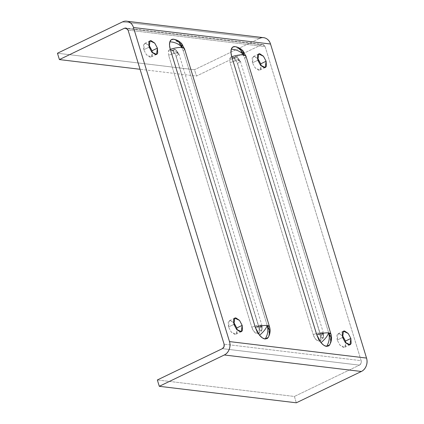<?xml version="1.0" encoding="UTF-8"?>
<svg xmlns="http://www.w3.org/2000/svg" width="424" height="424" viewBox="0 0 424 424"><rect width="100%" height="100%" fill="white"/><g stroke="black" fill="none" stroke-linecap="round" stroke-linejoin="round"><path stroke-width="0.32" stroke-dasharray="2.12 1.59" d="M177.714 53.117L178.769 54.203L176.188 50.09L177.714 53.117L175.886 49.91C174.614 49.142 173.755 49.343 173.299 50.525L177.714 53.117L173.299 50.525L173.485 53.567L177.714 53.117L173.485 53.567L168.63 55.268L251.782 327.243L168.63 55.268L168.37 51.023L173.299 50.525C173.755 49.343 174.614 49.142 175.886 49.91L178.769 54.203L176.013 56.159L259.165 328.134L259.424 332.379L262.101 329.215L260.861 325.091L256.631 325.537L259.514 329.83L260.861 325.091L259.514 329.83C260.787 330.598 261.65 330.397 262.101 329.215L262.011 325.669L261.921 326.173L260.861 325.091L262.101 329.215C261.65 330.397 260.787 330.598 259.514 329.83L256.631 325.537L251.904 327.185L256.631 325.537L260.861 325.091L261.921 326.173L259.292 328.075L176.14 56.1L178.769 54.203L178.859 53.694L178.769 54.203L177.714 53.117M239.147 60.51L240.207 61.597L237.62 57.484L239.147 60.51L237.323 57.309C236.051 56.535 235.188 56.736 234.737 57.918L239.147 60.51L234.737 57.918L234.917 60.961L239.147 60.51L234.917 60.961L230.062 62.667L313.214 334.637L230.062 62.667L229.808 58.417L234.737 57.918C235.188 56.736 236.051 56.535 237.323 57.309L240.207 61.597L237.451 63.552L320.602 335.527L320.857 339.772L323.539 336.608L322.298 332.485L318.069 332.93L320.952 337.223L322.298 332.485L320.952 337.223C322.224 337.992 323.088 337.79 323.539 336.608L323.443 333.063L323.353 333.571L322.298 332.485L323.539 336.608C323.088 337.79 322.224 337.992 320.952 337.223L318.069 332.93L313.336 334.578L318.069 332.93L322.298 332.485L323.353 333.571L320.724 335.469L237.573 63.494L240.207 61.597L240.297 61.088L240.207 61.597L239.147 60.51M171.985 50.165A6.705 3.286 -115.7 0 1 176.013 56.159L259.165 328.134L176.013 56.159L174.344 52.645L171.985 50.165L175.886 49.91L171.985 50.165L169.372 49.693L168.37 51.023L169.743 49.555L171.985 50.165M255.81 333.238A6.705 3.286 -115.7 0 1 251.782 327.243L253.451 330.757L255.81 333.238L257.426 332.22L259.514 329.83L257.426 332.22L255.81 333.238L258.343 333.746L259.424 332.379L258.052 333.847L255.81 333.238M233.423 57.558A6.705 3.286 -115.7 0 1 237.451 63.552L320.602 335.527L237.451 63.552L235.776 60.038L233.423 57.558L237.323 57.309L233.423 57.558L230.81 57.086L229.808 58.417L231.181 56.949L233.423 57.558M317.242 340.631A6.705 3.286 -115.7 0 1 313.214 334.637L314.889 338.151L317.242 340.631L318.864 339.613L320.952 337.223L318.864 339.613L317.242 340.631L319.781 341.14L320.857 339.772L319.484 341.241L317.242 340.631M258.052 333.847L258.343 333.746C261.539 332.008 261.979 329.708 261.995 329.634L262.032 325.754M319.484 341.241L319.781 341.14C322.977 339.401 323.417 337.101 323.433 337.027L323.47 333.147M329.74 344.781L330.906 342.104M329.808 344.654L330.174 343.763C330.757 341.765 330.609 339.274 329.724 336.29L330.932 334.08M243.339 51.288L240.466 50.339C238.548 48.108 236.693 46.863 234.896 46.598L237.636 47.727L240.466 50.339L243.339 51.288M268.302 337.387L269.468 334.711M268.371 337.26L268.737 336.37C269.32 334.372 269.171 331.881 268.286 328.897L269.494 326.687M268.737 336.37L269.065 333.004L268.286 328.897L183.285 50.88L181.52 46.651L179.029 42.946L181.901 43.895L179.029 42.946L173.602 39.225M148.692 45.013L144.632 43.481L143.757 49.746L149.147 47.149L143.757 49.746L143.466 44.992C143.863 43.736 144.632 43.179 145.771 43.312L149.317 45.697M233.449 322.24L229.389 320.708L228.51 326.973L233.905 324.376L228.51 326.973L228.223 322.219C228.621 320.963 229.384 320.406 230.529 320.544L234.075 322.924M342.142 335.32L338.082 333.789L337.207 340.059L342.597 337.462L337.207 340.059L336.921 335.299C337.313 334.043 338.082 333.487 339.221 333.624L342.767 336.004M257.384 58.093L253.324 56.562L252.45 62.826L257.84 60.235L252.45 62.826L252.163 58.072C252.556 56.816 253.324 56.26 254.464 56.397L258.009 58.777M259.53 38.409L194.51 69.732L196.445 76.066L261.47 44.748L263.659 44.759L265.132 46.619L361.147 360.676L361.047 363.299L359.425 365.144L222.372 348.65L359.425 365.144L294.404 396.461L157.352 379.968L294.404 396.461L296.339 402.8L294.404 396.461L359.425 365.144C360.988 364.158 361.561 362.668 361.147 360.676L224.1 344.182L361.147 360.676L265.132 46.619L128.08 30.125L265.132 46.619L262.848 44.509L261.47 44.748L127.078 28.572L261.47 44.748L196.445 76.066L140.053 69.282L196.445 76.066L194.51 69.732L57.463 53.239L194.51 69.732L259.53 38.409L122.483 21.916L259.53 38.409A10.293 8.565 -83.1 0 1 263.781 37.71M236.783 327.969L237.069 332.723C236.677 333.98 235.908 334.541 234.763 334.404L231.223 332.024L228.51 326.973L231.149 331.939L235.903 334.234L237.239 330.105M260.718 63.823L261.009 68.577C260.612 69.833 259.843 70.395 258.704 70.257L255.158 67.877L252.45 62.826L255.089 67.792L259.843 70.087L261.173 65.959M345.475 341.05L345.761 345.804C345.369 347.065 344.601 347.622 343.461 347.484L339.916 345.104L337.207 340.059L339.847 345.019L344.601 347.314L345.931 343.191M152.025 50.742L152.311 55.496C151.919 56.752 151.151 57.314 150.011 57.176L146.466 54.791L143.757 49.746L146.397 54.712L151.145 57.007L152.481 52.878M269.447 326.56A13.568 3.535 -17 0 1 268.286 328.897L183.285 50.88L179.029 42.946L176.198 40.333L173.458 39.204M330.174 343.763L330.503 340.398L329.724 336.29L244.722 58.274L242.952 54.044L240.466 50.339L244.722 58.274A13.568 3.535 163 0 0 245.883 55.931M184.535 49.052L183.285 50.88A13.568 3.535 163 0 0 184.451 48.537M330.884 333.953A13.568 3.535 -17 0 1 329.724 336.29L244.722 58.274L245.968 56.445M323.539 336.608L320.857 339.772L320.602 335.527A6.705 1.749 -17 0 0 320.724 335.469L323.353 333.571L323.539 336.608M234.737 57.918L229.808 58.417L230.062 62.667A6.705 1.749 163 0 1 230.184 62.604L234.917 60.961L234.737 57.918M262.101 329.215L259.424 332.379L259.165 328.134A6.705 1.749 -17 0 0 259.292 328.075L261.921 326.173L262.101 329.215M173.299 50.525L168.37 51.023L168.63 55.268A6.705 1.749 163 0 1 168.752 55.21L173.485 53.567L173.299 50.525M262.011 325.669L178.859 53.694L175.547 49.709C173.49 48.707 171.429 48.702 169.372 49.693M323.443 333.063L240.297 61.088L236.984 57.102C234.923 56.1 232.866 56.095 230.81 57.086M150.022 40.884L144.632 43.481M234.779 318.111L229.389 320.708M343.472 331.197L338.082 333.789M258.719 53.965L253.324 56.562M262.848 44.509L125.796 28.016M126.617 21.2L127.174 21.269M265.233 67.49L259.843 70.087M349.991 344.723L344.601 347.314M241.293 331.637L235.903 334.234M156.536 54.41L151.145 57.007"/><path stroke-width="0.64" d="M235.076 46.624L232.659 47.128L231.276 49.237L230.948 52.597L231.727 56.71C236.666 55.226 240.631 54.622 243.614 54.892C240.429 51.357 236.316 49.47 231.276 49.237C236.316 49.47 240.429 51.357 243.614 54.892C242.014 50.207 239.104 47.44 234.896 46.598C239.104 47.44 242.014 50.207 243.614 54.892L243.339 51.288C241.245 48.797 238.479 47.239 235.039 46.619L234.896 46.598C233.126 46.433 231.923 47.313 231.276 49.237C230.693 51.235 230.842 53.721 231.727 56.71L316.728 334.727L318.493 338.956L320.984 342.656L323.814 345.274L326.554 346.403C329.236 342.237 329.92 337.743 328.616 332.914C327.487 336.105 324.943 339.354 320.984 342.656C322.897 344.892 324.757 346.138 326.554 346.403L329.74 344.781L330.906 342.104L330.996 337.403L328.616 332.914C329.92 337.743 329.236 342.237 326.554 346.403L328.786 345.873L329.808 344.654M245.883 55.931A13.568 3.535 163 0 0 243.614 54.892L245.936 56.058L330.932 334.08L328.616 332.914L330.996 337.403L330.906 342.104L330.174 343.763M173.644 39.231L171.227 39.734L169.839 41.844L169.51 45.204L170.289 49.316C175.229 47.833 179.193 47.228 182.177 47.499C178.997 43.964 174.884 42.077 169.839 41.844C174.884 42.077 178.997 43.964 182.177 47.499C180.576 42.813 177.672 40.047 173.458 39.204C177.672 40.047 180.576 42.813 182.177 47.499L181.901 43.895C179.808 41.404 177.041 39.845 173.602 39.225L173.458 39.204C171.688 39.04 170.485 39.92 169.839 41.844C169.256 43.836 169.404 46.327 170.289 49.316L255.29 327.333L257.061 331.563L259.546 335.262L262.377 337.88L265.117 339.009C267.798 334.843 268.487 330.349 267.178 325.521C266.049 328.711 263.505 331.96 259.546 335.262C261.465 337.499 263.32 338.744 265.117 339.009L268.302 337.387L269.468 334.711L269.558 330.01L267.178 325.521C268.487 330.349 267.798 334.843 265.117 339.009L267.353 338.479L268.371 337.26M184.451 48.537A13.568 3.535 163 0 0 182.177 47.499L184.498 48.665L269.494 326.687L267.178 325.521L269.558 330.01L269.468 334.711L268.737 336.37M149.306 45.686L152.031 50.753L157.415 48.145L156.536 54.41L151.787 52.115L149.147 47.149L151.856 52.194L155.401 54.579C156.541 54.717 157.309 54.155 157.702 52.899L157.415 48.145L154.707 43.1L151.161 40.72C150.022 40.582 149.253 41.139 148.856 42.395L149.147 47.149L150.022 40.884L154.776 43.184L157.415 48.145L152.025 50.742L148.692 45.013M234.064 322.913L236.783 327.969L242.173 325.372L241.293 331.637L236.544 329.342L233.905 324.376L236.613 329.427L240.159 331.806C241.298 331.944 242.067 331.382 242.459 330.126L242.173 325.372L239.465 320.327L235.919 317.947C234.774 317.809 234.011 318.366 233.613 319.622L233.905 324.376L234.779 318.111L239.534 320.411L242.173 325.372L236.783 327.969L233.449 322.24M342.762 335.994L345.481 341.066L350.865 338.453L349.991 344.723L345.237 342.422L342.597 337.462L345.306 342.507L348.851 344.887C349.991 345.025 350.759 344.468 351.151 343.212L350.865 338.453L348.157 333.407L344.611 331.027C343.472 330.89 342.703 331.446 342.311 332.702L342.597 337.462L343.472 331.197L348.226 333.492L350.865 338.453L345.475 341.05L342.142 335.32M258.004 58.766L260.718 63.823L266.108 61.226L265.233 67.49L260.479 65.195L257.84 60.235L260.548 65.28L264.094 67.66C265.233 67.798 266.002 67.236 266.399 65.98L266.108 61.226L263.399 56.18L259.854 53.8C258.714 53.663 257.946 54.219 257.553 55.475L257.84 60.235L258.719 53.965L263.468 56.265L266.108 61.226L260.718 63.823L257.384 58.093M259.53 38.409C261.762 37.333 263.951 37.344 266.097 38.441C268.244 39.533 269.717 41.393 270.523 44.022L133.475 27.528C132.67 24.899 131.196 23.039 129.05 21.947C126.903 20.85 124.714 20.84 122.483 21.916A10.293 8.565 96.9 0 1 126.728 21.216A10.293 8.565 96.9 0 1 133.475 27.528L229.49 341.585C230.29 344.209 230.19 346.832 229.177 349.445C228.165 352.063 226.543 353.908 224.312 354.983L159.292 386.306L157.352 379.968L222.372 348.65L223.994 346.8L224.1 344.182L128.08 30.125L126.606 28.265L124.418 28.254L59.397 59.572L57.463 53.239L122.483 21.916L57.463 53.239L59.397 59.572L140.053 69.282L59.397 59.572L124.418 28.254L127.078 28.572L124.418 28.254L125.796 28.016L128.08 30.125L224.1 344.182C224.513 346.175 223.936 347.664 222.372 348.65L157.352 379.968L159.292 386.306L224.312 354.983L361.359 371.477A10.293 8.565 -83.1 0 0 366.537 358.079L229.49 341.585L133.475 27.528L270.523 44.022L366.537 358.079L229.49 341.585A10.293 8.565 96.9 0 1 224.312 354.983L361.359 371.477L296.339 402.8L159.292 386.306L296.339 402.8L361.359 371.477C363.591 370.401 365.212 368.557 366.225 365.939C367.237 363.326 367.343 360.702 366.537 358.079L270.523 44.022A10.293 8.565 -83.1 0 0 263.781 37.71M237.239 330.105L236.788 327.98M261.173 65.959L260.723 63.839M345.931 343.191L345.475 341.05M152.481 52.878L152.025 50.742M184.535 49.052L181.901 43.895L182.177 47.499A13.568 3.535 163 0 0 170.289 49.316L255.29 327.333A13.568 3.535 -17 0 1 267.178 325.521A13.568 3.535 -17 0 1 269.447 326.56M259.546 335.262C263.505 331.96 266.049 328.711 267.178 325.521C264.189 325.25 260.23 325.855 255.29 327.333L259.546 335.262M245.968 56.445L243.339 51.288L243.614 54.892A13.568 3.535 163 0 0 231.727 56.71L316.728 334.727A13.568 3.535 -17 0 1 328.616 332.914A13.568 3.535 -17 0 1 330.884 333.953M320.984 342.656C324.943 339.354 327.487 336.105 328.616 332.914C325.627 332.644 321.662 333.248 316.728 334.727L320.984 342.656M330.932 334.08C331.732 336.619 331.722 339.29 330.906 342.104M269.494 326.687C270.295 329.22 270.284 331.897 269.468 334.711M127.174 21.269L263.664 37.694"/></g></svg>
